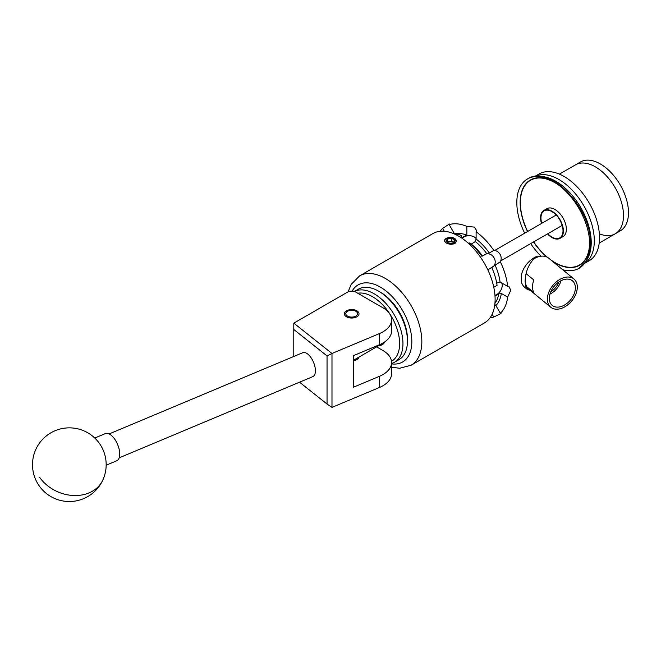 <?xml version="1.0" encoding="UTF-8"?>
<svg xmlns="http://www.w3.org/2000/svg" width="661" height="661" viewBox="0 0 661 661"><rect width="100%" height="100%" fill="white"/><g stroke="black" fill="none" stroke-linecap="round" stroke-linejoin="round"><path stroke-width="0.99" d="M356.866 310.81A7.329 4.23 0 0 0 348.876 309.893A7.329 4.23 0 0 0 344.356 313.801A7.329 4.23 0 0 0 346.504 316.793A7.329 4.23 0 0 0 354.486 317.71A7.329 4.23 0 0 0 359.014 313.801A7.329 4.23 0 0 0 356.866 310.81M391.576 319.817A29.472 17.012 0 0 0 382.942 307.786L354.189 291.179L349.182 291.179L293.815 323.146L331.987 353.486L379.431 333.582A29.472 17.012 0 0 0 391.576 319.817L391.576 330.987A29.472 17.012 180 0 1 379.431 344.753L353.271 355.725L353.271 387.296L379.431 376.324A29.472 17.012 0 0 0 391.576 362.559A29.472 17.012 0 0 0 382.942 350.528L376.63 346.876M391.576 362.559L391.576 373.721A29.472 17.012 180 0 1 379.431 387.495L331.987 407.391L327.046 404.053L327.046 355.924L293.781 329.484L293.781 356.477M353.271 360.716A7.403 4.28 0 0 0 359.039 357.031M293.781 329.484L293.815 323.146M327.046 355.924L331.987 353.486L331.987 407.391M299.54 382.19L327.046 404.053M302.531 352.817A12.972 6.222 67.2 0 1 302.755 352.71A12.972 6.222 67.2 0 1 313.413 362.021A12.972 6.222 67.2 0 1 313.017 376.522A12.972 6.222 67.2 0 1 312.793 376.63A12.972 6.222 67.2 0 1 312.554 376.712M106.165 465.22L116.757 460.775A14.74 7.073 -112.8 0 0 114.684 439.135A14.74 7.073 -112.8 0 0 105.355 433.591L94.771 438.036M354.569 291.402A40.676 23.482 60 0 1 393.559 313.653A40.676 23.482 60 0 1 396.947 360.46A40.676 23.482 60 0 1 394.526 362.236L399.029 359.642A40.676 23.482 -120 0 0 401.45 357.857A40.676 23.482 -120 0 0 407.457 341.018A40.676 23.482 -120 0 0 378.695 291.204A40.676 23.482 -120 0 0 358.361 289.188L354.544 291.394M391.494 361.27A38.313 22.119 -120 0 0 393.964 359.485A38.313 22.119 -120 0 0 392.436 318.255A38.313 22.119 -120 0 0 357.725 293.228M394.526 362.236A40.676 23.482 60 0 1 391.576 363.509M384.95 341.737A19.334 11.163 60 0 1 383.347 343.877A19.334 11.163 60 0 1 382.19 344.72A19.334 11.163 60 0 1 378.794 345.629M378.695 291.204L380.364 292.17A38.313 22.119 60 0 1 407.457 339.093L407.457 341.018M347.512 316.09A5.891 3.404 0 0 0 355.849 316.09A5.891 3.404 0 0 0 355.849 311.273L356.866 311.86L355.849 311.273A5.891 3.404 0 0 0 347.512 311.273A5.891 3.404 0 0 0 347.512 316.09M558.9 185.229A48.922 28.249 -120 0 0 520.372 202.671A48.922 28.249 -120 0 0 522.991 219.444A48.922 28.249 -120 0 0 527.685 231.457M533.691 241.868A48.922 28.249 -120 0 0 547.465 257.319M551.745 260.558A48.922 28.249 -120 0 0 554.967 262.591A48.922 28.249 -120 0 0 589.339 237.943M540.029 176.429A50.104 28.927 60 0 1 588.546 225.451A50.104 28.927 60 0 1 587.522 258.691M563.263 266.466A50.104 28.927 60 0 1 555.794 263.078L554.967 262.591M591.628 223.666A50.104 28.927 60 0 1 584.787 263.252A50.104 28.927 60 0 0 591.372 222.84A50.104 28.927 60 0 0 558.884 179.478A50.104 28.927 60 0 0 534.708 176.52A50.104 28.927 60 0 1 591.628 223.666M520.372 202.671L520.372 201.712A50.104 28.927 60 0 1 521.165 193.549M534.633 176.528L539.037 173.983A50.104 28.927 60 0 1 564.089 176.462A50.104 28.927 60 0 1 596.825 220.617A50.104 28.927 60 0 1 589.141 260.765L584.737 263.309M599.353 233.796A39.792 22.97 -120 0 0 615.251 233.787L620.249 230.896A39.792 22.97 -120 0 0 626.347 199.019A39.792 22.97 -120 0 0 600.353 163.953A39.792 22.97 -120 0 0 580.465 161.978L559.421 174.124M615.251 233.787A39.792 22.97 -120 0 0 621.348 201.902A39.792 22.97 -120 0 0 595.354 166.836A39.792 22.97 -120 0 0 575.458 164.87A39.792 22.97 -120 0 1 621.092 201.068A39.792 22.97 -120 0 1 615.251 233.787L599.213 243.041M562.337 306.109A15.914 10.642 129.5 0 0 574.186 293.757A15.914 10.642 129.5 0 0 572.236 280.652A15.914 10.642 129.5 0 0 562.337 280.115A15.914 10.642 129.5 0 0 550.646 292.088A15.914 10.642 129.5 0 0 551.993 305.208A15.914 10.642 129.5 0 0 562.337 306.109M549.944 294.104A15.22 10.179 129.5 0 0 560.949 280.751M550.787 291.757A12.906 8.634 129.5 0 0 558.809 282.032M526.164 273.654L533.898 280.033A18.277 12.22 129.5 0 0 533.898 292.633L525.445 285.659A18.277 12.22 -50.5 0 1 525.429 285.635M562.337 308.034A18.277 12.22 -50.5 0 1 550.712 307.208A18.277 12.22 -50.5 0 1 548.828 292.154A18.277 12.22 -50.5 0 1 562.337 278.19A18.277 12.22 -50.5 0 1 573.963 279.016A18.277 12.22 -50.5 0 1 575.855 294.062A18.277 12.22 -50.5 0 1 562.337 308.034M532.94 259.476A18.277 12.22 -50.5 0 1 536.98 257.286A18.277 12.22 -50.5 0 1 538.31 256.807L536.054 256.724C528.899 263.227 525.247 271.654 525.107 281.999L527.371 289.493L530.287 290.369M453.727 238.985A4.255 2.454 0 0 0 451.818 238.348A4.255 2.454 0 0 0 447.712 238.985A4.255 2.454 0 0 0 446.613 241.356A4.255 2.454 0 0 0 447.712 242.455A4.255 2.454 0 0 0 449.62 243.091A4.255 2.454 0 0 0 453.727 242.455A4.255 2.454 0 0 0 454.826 240.083A4.255 2.454 0 0 0 453.727 238.985M453.727 242.455L454.826 240.083L451.818 238.348L447.712 238.985L446.613 241.356L447.927 242.57M452.157 237.415A5.891 3.404 0 0 0 446.555 238.315A5.891 3.404 0 0 0 446.555 243.124A5.891 3.404 0 0 0 454.884 243.124A5.891 3.404 0 0 0 455.776 242.463L451.48 244.479L447.687 243.678L445.63 242.48C444.018 241.075 444.192 239.712 446.142 238.406L452.157 237.415L453.983 238.1L456.23 241.232L455.776 242.463M541.78 223.319A15.591 8.998 60 0 1 544.185 210.867A15.591 8.998 60 0 1 551.976 211.644A15.591 8.998 60 0 1 562.164 225.376A15.591 8.998 60 0 1 559.776 237.877A15.591 8.998 60 0 1 551.976 237.101A15.591 8.998 60 0 1 547.787 233.73M440.077 231.292A51.575 29.778 60 0 1 442.614 228.433L448.522 224.542C449.934 223.79 450.158 223.823 449.174 224.649A51.575 29.778 60 0 1 466.84 226.401L474.309 227.095L476.465 230.317L476.11 231.755A51.575 29.778 60 0 1 493.775 250.403C496.411 250.527 498.518 251.833 500.096 254.32C501.468 256.922 501.542 259.401 500.336 261.756A51.575 29.778 60 0 1 507.648 286.378L509.069 286.783L510.779 290.27L507.648 297.086A51.575 29.778 60 0 1 500.336 313.256C501.542 312.827 501.468 313.033 500.096 313.876L493.775 317.049A51.575 29.778 60 0 1 490.032 317.817M507.648 297.086L501.335 293.443A42.734 24.672 60 0 1 495.874 305.531L500.336 313.256C501.542 312.827 501.468 313.033 500.096 313.876M541.491 223.484A16.12 9.304 60 0 1 543.92 210.413L546.903 208.686A16.12 9.304 60 0 1 554.967 209.487A16.12 9.304 60 0 1 565.494 223.691A16.12 9.304 60 0 1 563.023 236.605L560.041 238.332A16.12 9.304 60 0 1 551.976 237.53A16.12 9.304 60 0 1 547.506 233.895M561.387 237.225A16.12 9.304 60 0 1 560.718 237.332M543.92 210.413A16.12 9.304 60 0 1 551.976 211.214A16.12 9.304 60 0 1 562.511 225.418A16.12 9.304 60 0 1 560.041 238.332M452.909 244.132L454.908 243.413L456.644 240.86L452.364 237.448M495.114 299.317A51.575 29.778 -120 0 0 472.598 247.412A51.575 29.778 -120 0 0 432.848 233.589L359.576 275.893A51.575 29.778 60 0 1 399.318 289.716A51.575 29.778 60 0 1 421.834 341.621A51.575 29.778 60 0 1 411.15 365.236L484.43 322.932A51.575 29.778 -120 0 0 495.114 299.317M456.635 241.05L454.908 238.522L452.702 237.547M527.371 289.493L524.603 287.213A19.45 13.013 -50.5 0 1 521.322 281.462L521.322 275.604A19.45 13.013 -50.5 0 1 536.054 256.724M528.8 289.138A19.45 13.013 -50.5 0 1 526.412 288.361M551.976 260.773A19.45 13.013 -50.5 0 1 552.051 260.938L550.473 259.641M500.336 261.756L487.851 269.903M493.784 287.279L497.064 285.378A43.882 25.341 60 0 0 491.792 267.631M459.304 236.539L461.262 235.407L461.262 237.77M453.76 233.705A43.882 25.341 60 0 1 461.262 235.407M492.536 267.193A7.37 6.015 60 0 0 494.056 257.807A7.37 6.015 60 0 0 485.166 254.435L481.919 256.311A43.882 25.341 -120 0 0 469.186 242.86L468.401 243.314M476.11 238.671A7.37 4.255 -0 0 0 474.309 236.969A7.37 4.255 -0 0 0 463.89 236.969L461.832 238.15M461.304 237.795L466.84 235.151L466.84 226.401M469.186 242.86L471.243 244.091A40.965 23.656 60 0 1 482.505 255.972L486.793 253.7A40.965 23.656 -120 0 0 475.317 241.579L471.243 244.091M494.94 303.292A40.965 23.656 -120 0 0 498.741 293.905L495.015 296.178M497.601 294.69L497.031 294.36L494.973 295.55M496.717 283.164L500.071 281.999L507.648 286.378M497.031 294.36A7.37 4.255 120 0 0 502.236 285.337A7.37 4.255 120 0 0 501.666 282.925M482.505 255.972L481.919 256.311M545.127 210.322A16.12 9.304 60 0 1 545.548 209.793M448.522 224.542C449.934 223.79 450.158 223.823 449.174 224.649L454.438 233.763M493.775 317.049L492.148 314.223M494.973 264.854A40.965 23.656 60 0 1 500.071 281.999M455.016 233.82A40.965 23.656 60 0 1 466.84 235.151M444.242 231.251L442.614 228.433M476.11 231.755L476.11 239.042A42.734 24.672 60 0 1 489.314 252.981L493.775 250.403M489.314 252.981L486.793 253.7M495.874 305.531L494.816 304.457M475.317 241.579L476.11 239.042M498.741 293.905L501.335 293.443M455.264 243.19L456.297 240.893M447.505 242.256L447.712 238.985M454.826 242.827L454.826 240.083M447.712 241.835L451.818 241.083L451.818 238.348M451.818 241.083A48.27 27.869 60 0 1 453.942 242.281M538.31 256.807A18.277 12.22 -50.5 0 1 548.605 258.104L573.963 279.016M525.445 277.504L525.445 285.659M379.431 376.324L379.431 387.495M379.431 333.582L379.431 344.753M39.528 477.192A36.842 29.505 24.2 0 0 88.995 492.908A36.842 29.505 24.2 0 0 102.926 479.812A36.842 36.842 0 0 0 84.459 431.096A36.842 36.842 0 0 0 42.948 490.396A36.842 36.842 0 0 0 102.926 479.812M391.576 363.88A44.502 25.696 -120 0 0 411.828 341.621A44.502 25.696 -120 0 0 387.445 292.137A44.502 25.696 -120 0 0 352.082 291.179M589.761 243.686A49.22 28.415 60 0 1 552.48 261.293M546.73 256.939A49.22 28.415 60 0 1 533.543 241.959M527.536 231.54A49.22 28.415 60 0 1 520.157 202.555A49.22 28.415 60 0 1 554.141 181.99M562.701 269.729A51.575 29.778 -120 0 0 579.086 268.275A51.575 29.778 -120 0 0 589.769 244.669A51.575 29.778 -120 0 0 567.254 192.756A51.575 29.778 -120 0 0 527.511 178.941A51.575 29.778 -120 0 0 516.828 202.555A51.575 29.778 -120 0 0 524.677 233.193M530.692 243.603A51.575 29.778 -120 0 0 541.045 256.204M463.89 236.969L463.89 236.308M119.17 457.842L312.793 376.63M109.139 433.93L302.755 352.71M347.512 311.273L346.471 311.876M550.712 307.208L525.644 286.535M546.226 209.686L544.185 210.867M500.732 260.897L562.172 225.426M359.576 275.893L351.173 284.387L348.132 291.79M527.511 178.941C550.167 163.895 591.868 208.868 590.463 243.702C590.455 250.858 588.926 256.856 585.877 261.706L579.086 268.275M476.465 232.011L476.465 230.317M509.069 286.783L507.607 285.94M391.576 367.177L399.575 368.268L411.15 365.236M494.717 250.486L556.165 215.015M561.817 236.696L559.776 237.877M384.669 342.233L353.271 360.361"/></g></svg>
